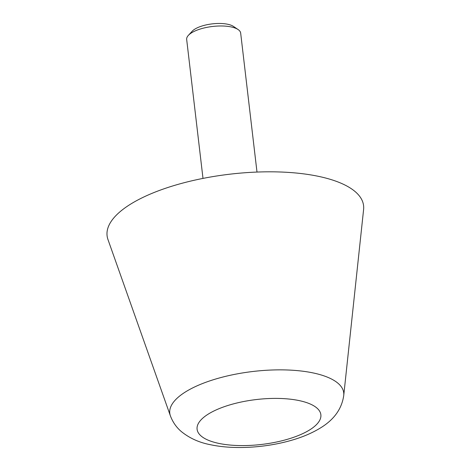 <?xml version="1.0" encoding="UTF-8"?>
<svg xmlns="http://www.w3.org/2000/svg" width="471" height="471" viewBox="0 0 471 471"><rect width="100%" height="100%" fill="white"/><g stroke="black" fill="none" stroke-linecap="round" stroke-linejoin="round"><path stroke-width="0.71" d="M107.971 239.551A129.125 46.847 -6.7 0 1 137.255 200.305A129.125 46.847 -6.7 0 1 281.799 172.056A129.125 46.847 -6.7 0 1 363.6 209.524L343.742 395.434A87.577 31.769 -6.7 0 0 312.909 372.885A87.577 31.769 -6.7 0 0 190.231 389.181A87.577 31.769 -6.7 0 0 170.372 415.799L107.971 239.551M202.995 178.403L186.669 39.446A27.183 9.862 -6.7 0 1 188.353 35.384A27.183 9.862 -6.7 0 1 193.022 31.975A27.183 9.862 -6.7 0 1 238.09 29.538A27.183 9.862 -6.7 0 1 240.669 33.105L256.995 172.062M188.353 35.384L192.133 31.28A22.584 8.195 -6.7 0 1 196.013 28.448A22.584 8.195 -6.7 0 1 233.463 26.423L238.09 29.538M219.027 443.441A62.307 22.602 -6.7 0 1 211.656 412.143A62.307 22.602 -6.7 0 1 298.938 400.55A62.307 22.602 -6.7 0 1 306.309 431.842A62.307 22.602 -6.7 0 1 219.027 443.441M343.742 395.434C341.869 408.687 334.233 419.449 320.839 427.715C312.379 432.955 302.5 437.176 291.19 440.379C265.532 447.768 234.217 449.717 210.955 444.818C199.563 442.722 189.719 438.324 181.417 431.63C176.46 427.468 172.78 422.193 170.372 415.799"/></g></svg>
